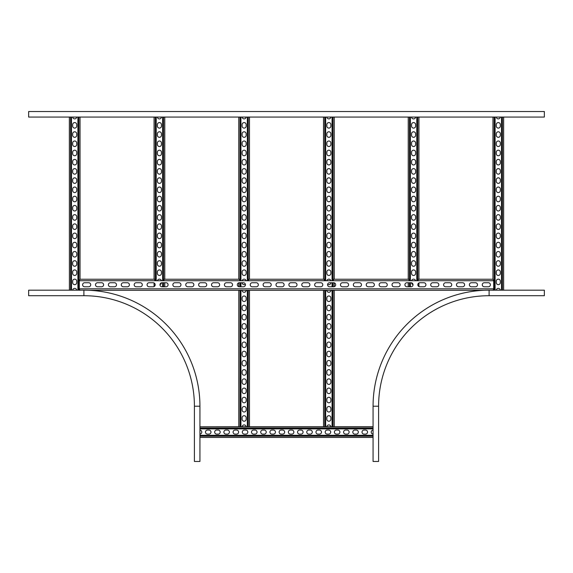 <?xml version="1.0" encoding="UTF-8"?>
<svg xmlns="http://www.w3.org/2000/svg" width="573" height="573" viewBox="0 0 573 573"><rect width="100%" height="100%" fill="white"/><g stroke="black" fill="none" stroke-linecap="round" stroke-linejoin="round"><path stroke-width="0.86" d="M544.35 111.527L28.65 111.527L28.65 117.057L544.35 117.057L544.35 111.527M544.35 290.182L489.098 290.182A116.033 116.033 0 0 0 373.066 406.214A116.033 116.033 0 0 1 489.098 290.182L489.098 295.711A110.51 110.51 0 0 0 378.588 406.214L373.066 406.214L373.066 461.473L378.588 461.473L378.588 406.214A110.51 110.51 0 0 1 489.098 295.711L544.35 295.711L544.35 290.182L503.603 290.182L503.603 117.057M496.29 290.182L500.322 290.182A2.027 2.027 0 0 0 496.29 290.182L495.101 290.182L495.101 117.057M83.902 295.711L83.902 290.182A116.033 116.033 0 0 1 199.934 406.214L194.412 406.214A110.51 110.51 0 0 0 83.902 295.711L28.65 295.711L83.902 295.711A110.51 110.51 0 0 1 194.412 406.214L194.412 461.473L199.934 461.473L199.934 434.112A2.027 2.027 0 0 0 199.934 430.072L199.934 434.112M28.65 295.711L28.65 290.182L83.902 290.182A116.033 116.033 0 0 1 199.934 406.214L199.934 426.799L242.121 426.749A2.027 2.027 0 0 1 246.154 426.749L242.121 426.749M199.934 406.214L199.934 461.473M72.678 290.182A2.027 2.027 0 0 1 76.71 290.182L71.489 290.182L71.489 117.057M69.354 117.057L69.397 290.182L28.65 290.182M88.693 286.794A2.027 2.027 0 0 0 90.72 284.767A2.027 2.027 0 0 0 88.693 282.74L84.639 282.74A2.027 2.027 0 0 0 82.612 284.767A2.027 2.027 0 0 0 84.639 286.794L88.693 286.794M101.586 286.794A2.027 2.027 0 0 0 103.613 284.767A2.027 2.027 0 0 0 101.586 282.74L97.532 282.74A2.027 2.027 0 0 0 95.505 284.767A2.027 2.027 0 0 0 97.532 286.794L101.586 286.794M114.478 286.794A2.027 2.027 0 0 0 116.505 284.767A2.027 2.027 0 0 0 114.478 282.74L110.424 282.74A2.027 2.027 0 0 0 108.397 284.767A2.027 2.027 0 0 0 110.424 286.794L114.478 286.794M127.371 286.794A2.027 2.027 0 0 0 129.398 284.767A2.027 2.027 0 0 0 127.371 282.74L123.317 282.74A2.027 2.027 0 0 0 121.29 284.767A2.027 2.027 0 0 0 123.317 286.794L127.371 286.794M140.263 286.794A2.027 2.027 0 0 0 142.29 284.767A2.027 2.027 0 0 0 140.263 282.74L136.209 282.74A2.027 2.027 0 0 0 134.182 284.767A2.027 2.027 0 0 0 136.209 286.794L140.263 286.794M153.156 286.794A2.027 2.027 0 0 0 155.183 284.767A2.027 2.027 0 0 0 153.156 282.74L149.102 282.74A2.027 2.027 0 0 0 147.075 284.767A2.027 2.027 0 0 0 149.102 286.794L153.156 286.794M166.048 286.794A2.027 2.027 0 0 0 168.075 284.767A2.027 2.027 0 0 0 166.048 282.74L161.994 282.74A2.027 2.027 0 0 0 159.967 284.767A2.027 2.027 0 0 0 161.994 286.794L166.048 286.794M178.941 286.794A2.027 2.027 0 0 0 180.968 284.767A2.027 2.027 0 0 0 178.941 282.74L174.887 282.74A2.027 2.027 0 0 0 172.86 284.767A2.027 2.027 0 0 0 174.887 286.794L178.941 286.794M191.833 286.794A2.027 2.027 0 0 0 193.86 284.767A2.027 2.027 0 0 0 191.833 282.74L187.779 282.74A2.027 2.027 0 0 0 185.752 284.767A2.027 2.027 0 0 0 187.779 286.794L191.833 286.794M204.726 286.794A2.027 2.027 0 0 0 206.753 284.767A2.027 2.027 0 0 0 204.726 282.74L200.672 282.74A2.027 2.027 0 0 0 198.645 284.767A2.027 2.027 0 0 0 200.672 286.794L204.726 286.794M217.618 286.794A2.027 2.027 0 0 0 219.645 284.767A2.027 2.027 0 0 0 217.618 282.74L213.564 282.74A2.027 2.027 0 0 0 211.537 284.767A2.027 2.027 0 0 0 213.564 286.794L217.618 286.794M230.511 286.794A2.027 2.027 0 0 0 232.538 284.767A2.027 2.027 0 0 0 230.511 282.74L226.457 282.74A2.027 2.027 0 0 0 224.43 284.767A2.027 2.027 0 0 0 226.457 286.794L230.511 286.794M243.403 286.794A2.027 2.027 0 0 0 245.43 284.767A2.027 2.027 0 0 0 243.403 282.74L239.349 282.74A2.027 2.027 0 0 0 237.322 284.767A2.027 2.027 0 0 0 239.349 286.794L243.403 286.794M256.296 286.794A2.027 2.027 0 0 0 258.323 284.767A2.027 2.027 0 0 0 256.296 282.74L252.242 282.74A2.027 2.027 0 0 0 250.215 284.767A2.027 2.027 0 0 0 252.242 286.794L256.296 286.794M269.188 286.794A2.027 2.027 0 0 0 271.215 284.767A2.027 2.027 0 0 0 269.188 282.74L265.134 282.74A2.027 2.027 0 0 0 263.107 284.767A2.027 2.027 0 0 0 265.134 286.794L269.188 286.794M282.081 286.794A2.027 2.027 0 0 0 284.108 284.767A2.027 2.027 0 0 0 282.081 282.74L278.027 282.74A2.027 2.027 0 0 0 276 284.767A2.027 2.027 0 0 0 278.027 286.794L282.081 286.794M294.973 286.794A2.027 2.027 0 0 0 297 284.767A2.027 2.027 0 0 0 294.973 282.74L290.919 282.74A2.027 2.027 0 0 0 288.892 284.767A2.027 2.027 0 0 0 290.919 286.794L294.973 286.794M307.866 286.794A2.027 2.027 0 0 0 309.893 284.767A2.027 2.027 0 0 0 307.866 282.74L303.812 282.74A2.027 2.027 0 0 0 301.785 284.767A2.027 2.027 0 0 0 303.812 286.794L307.866 286.794M320.758 286.794A2.027 2.027 0 0 0 322.785 284.767A2.027 2.027 0 0 0 320.758 282.74L316.704 282.74A2.027 2.027 0 0 0 314.677 284.767A2.027 2.027 0 0 0 316.704 286.794L320.758 286.794M333.651 286.794A2.027 2.027 0 0 0 335.678 284.767A2.027 2.027 0 0 0 333.651 282.74L329.597 282.74A2.027 2.027 0 0 0 327.57 284.767A2.027 2.027 0 0 0 329.597 286.794L333.651 286.794M346.543 286.794A2.027 2.027 0 0 0 348.57 284.767A2.027 2.027 0 0 0 346.543 282.74L342.489 282.74A2.027 2.027 0 0 0 340.462 284.767A2.027 2.027 0 0 0 342.489 286.794L346.543 286.794M359.436 286.794A2.027 2.027 0 0 0 361.463 284.767A2.027 2.027 0 0 0 359.436 282.74L355.382 282.74A2.027 2.027 0 0 0 353.355 284.767A2.027 2.027 0 0 0 355.382 286.794L359.436 286.794M372.328 286.794A2.027 2.027 0 0 0 374.355 284.767A2.027 2.027 0 0 0 372.328 282.74L368.274 282.74A2.027 2.027 0 0 0 366.247 284.767A2.027 2.027 0 0 0 368.274 286.794L372.328 286.794M385.221 286.794A2.027 2.027 0 0 0 387.248 284.767A2.027 2.027 0 0 0 385.221 282.74L381.167 282.74A2.027 2.027 0 0 0 379.14 284.767A2.027 2.027 0 0 0 381.167 286.794L385.221 286.794M398.113 286.794A2.027 2.027 0 0 0 400.14 284.767A2.027 2.027 0 0 0 398.113 282.74L394.059 282.74A2.027 2.027 0 0 0 392.032 284.767A2.027 2.027 0 0 0 394.059 286.794L398.113 286.794M411.006 286.794A2.027 2.027 0 0 0 413.033 284.767A2.027 2.027 0 0 0 411.006 282.74L406.952 282.74A2.027 2.027 0 0 0 404.925 284.767A2.027 2.027 0 0 0 406.952 286.794L411.006 286.794M423.898 286.794A2.027 2.027 0 0 0 425.925 284.767A2.027 2.027 0 0 0 423.898 282.74L419.844 282.74A2.027 2.027 0 0 0 417.817 284.767A2.027 2.027 0 0 0 419.844 286.794L423.898 286.794M436.791 286.794A2.027 2.027 0 0 0 438.818 284.767A2.027 2.027 0 0 0 436.791 282.74L432.737 282.74A2.027 2.027 0 0 0 430.71 284.767A2.027 2.027 0 0 0 432.737 286.794L436.791 286.794M449.683 286.794A2.027 2.027 0 0 0 451.71 284.767A2.027 2.027 0 0 0 449.683 282.74L445.629 282.74A2.027 2.027 0 0 0 443.602 284.767A2.027 2.027 0 0 0 445.629 286.794L449.683 286.794M462.576 286.794A2.027 2.027 0 0 0 464.603 284.767A2.027 2.027 0 0 0 462.576 282.74L458.522 282.74A2.027 2.027 0 0 0 456.495 284.767A2.027 2.027 0 0 0 458.522 286.794L462.576 286.794M475.468 286.794A2.027 2.027 0 0 0 477.495 284.767A2.027 2.027 0 0 0 475.468 282.74L471.414 282.74A2.027 2.027 0 0 0 469.387 284.767A2.027 2.027 0 0 0 471.414 286.794L475.468 286.794M488.361 286.794A2.027 2.027 0 0 0 490.388 284.767A2.027 2.027 0 0 0 488.361 282.74L484.307 282.74A2.027 2.027 0 0 0 482.28 284.767A2.027 2.027 0 0 0 484.307 286.794L488.361 286.794M493.102 290.296L493.704 288.878L493.704 280.756L493.095 279.244L418.347 279.244L418.004 280.72L409.165 280.72L408.821 279.244L333.622 279.244L333.278 280.72L324.44 280.72L324.096 279.244L248.904 279.244L248.56 280.72L239.722 280.72L239.378 279.244L164.179 279.244L163.835 280.72L154.997 280.72L154.653 279.244L79.905 279.244L79.296 280.756L79.296 288.878L79.898 290.296M484.035 290.296L88.965 290.296M492.966 279.244L492.966 117.057M500.329 281.157L500.329 282.632A2.027 2.027 0 0 1 498.302 284.659A2.027 2.027 0 0 1 496.282 282.632L496.282 281.157A2.027 2.027 0 0 1 498.302 279.13A2.027 2.027 0 0 1 500.329 281.157M500.329 262.742L500.329 264.217A2.027 2.027 0 0 1 498.302 266.237A2.027 2.027 0 0 1 496.282 264.217L496.282 262.742A2.027 2.027 0 0 1 498.302 260.715A2.027 2.027 0 0 1 500.329 262.742M500.329 244.32L500.329 245.796A2.027 2.027 0 0 1 498.302 247.823A2.027 2.027 0 0 1 496.282 245.796L496.282 244.32A2.027 2.027 0 0 1 498.302 242.3A2.027 2.027 0 0 1 500.329 244.32M500.329 225.905L500.329 227.381A2.027 2.027 0 0 1 498.302 229.408A2.027 2.027 0 0 1 496.282 227.381L496.282 225.905A2.027 2.027 0 0 1 498.302 223.878A2.027 2.027 0 0 1 500.329 225.905M500.329 207.49L500.329 208.959A2.027 2.027 0 0 1 498.302 210.986A2.027 2.027 0 0 1 496.282 208.959L496.282 207.49A2.027 2.027 0 0 1 498.302 205.463A2.027 2.027 0 0 1 500.329 207.49M500.329 189.069L500.329 190.544A2.027 2.027 0 0 1 498.302 192.571A2.027 2.027 0 0 1 496.282 190.544L496.282 189.069A2.027 2.027 0 0 1 498.302 187.042A2.027 2.027 0 0 1 500.329 189.069M500.329 170.654L500.329 172.122A2.027 2.027 0 0 1 498.302 174.149A2.027 2.027 0 0 1 496.282 172.122L496.282 170.654A2.027 2.027 0 0 1 498.302 168.627A2.027 2.027 0 0 1 500.329 170.654M500.329 152.232L500.329 153.707A2.027 2.027 0 0 1 498.302 155.734A2.027 2.027 0 0 1 496.282 153.707L496.282 152.232A2.027 2.027 0 0 1 498.302 150.205A2.027 2.027 0 0 1 500.329 152.232M500.329 133.817L500.329 135.292A2.027 2.027 0 0 1 498.302 137.312A2.027 2.027 0 0 1 496.282 135.292L496.282 133.817A2.027 2.027 0 0 1 498.302 131.79A2.027 2.027 0 0 1 500.329 133.817M500.329 124.606L500.329 126.081A2.027 2.027 0 0 1 498.302 128.108A2.027 2.027 0 0 1 496.282 126.081L496.282 124.606A2.027 2.027 0 0 1 498.302 122.579A2.027 2.027 0 0 1 500.329 124.606M500.329 143.028L500.329 144.496A2.027 2.027 0 0 1 498.302 146.523A2.027 2.027 0 0 1 496.282 144.496L496.282 143.028A2.027 2.027 0 0 1 498.302 141.001A2.027 2.027 0 0 1 500.329 143.028M500.329 161.443L500.329 162.918A2.027 2.027 0 0 1 498.302 164.945A2.027 2.027 0 0 1 496.282 162.918L496.282 161.443A2.027 2.027 0 0 1 498.302 159.416A2.027 2.027 0 0 1 500.329 161.443M500.329 179.858L500.329 181.333A2.027 2.027 0 0 1 498.302 183.36A2.027 2.027 0 0 1 496.282 181.333L496.282 179.858A2.027 2.027 0 0 1 498.302 177.838A2.027 2.027 0 0 1 500.329 179.858M500.329 198.279L500.329 199.755A2.027 2.027 0 0 1 498.302 201.775A2.027 2.027 0 0 1 496.282 199.755L496.282 198.279A2.027 2.027 0 0 1 498.302 196.253A2.027 2.027 0 0 1 500.329 198.279M500.329 216.694L500.329 218.17A2.027 2.027 0 0 1 498.302 220.197A2.027 2.027 0 0 1 496.282 218.17L496.282 216.694A2.027 2.027 0 0 1 498.302 214.667A2.027 2.027 0 0 1 500.329 216.694M500.329 235.116L500.329 236.585A2.027 2.027 0 0 1 498.302 238.612A2.027 2.027 0 0 1 496.282 236.585L496.282 235.116A2.027 2.027 0 0 1 498.302 233.089A2.027 2.027 0 0 1 500.329 235.116M500.329 253.531L500.329 255.006A2.027 2.027 0 0 1 498.302 257.033A2.027 2.027 0 0 1 496.282 255.006L496.282 253.531A2.027 2.027 0 0 1 498.302 251.504A2.027 2.027 0 0 1 500.329 253.531M500.329 271.953L500.329 273.421A2.027 2.027 0 0 1 498.302 275.448A2.027 2.027 0 0 1 496.282 273.421L496.282 271.953A2.027 2.027 0 0 1 498.302 269.926A2.027 2.027 0 0 1 500.329 271.953M500.322 290.182L503.603 290.182M496.29 117.057A2.027 2.027 0 0 0 500.322 117.057M493.253 290.182L495.101 290.182M373.066 437.435L199.934 437.435M364.041 430.065L365.51 430.065A2.027 2.027 0 0 1 367.537 432.092A2.027 2.027 0 0 1 365.51 434.119L364.041 434.119A2.027 2.027 0 0 1 362.014 432.092A2.027 2.027 0 0 1 364.041 430.065M345.619 430.065L347.095 430.065A2.027 2.027 0 0 1 349.122 432.092A2.027 2.027 0 0 1 347.095 434.119L345.619 434.119A2.027 2.027 0 0 1 343.592 432.092A2.027 2.027 0 0 1 345.619 430.065M327.204 430.065L328.68 430.065A2.027 2.027 0 0 1 330.7 432.092A2.027 2.027 0 0 1 328.68 434.119L327.204 434.119A2.027 2.027 0 0 1 325.178 432.092A2.027 2.027 0 0 1 327.204 430.065M308.783 430.065L310.258 430.065A2.027 2.027 0 0 1 312.285 432.092A2.027 2.027 0 0 1 310.258 434.119L308.783 434.119A2.027 2.027 0 0 1 306.763 432.092A2.027 2.027 0 0 1 308.783 430.065M290.368 430.065L291.843 430.065A2.027 2.027 0 0 1 293.87 432.092A2.027 2.027 0 0 1 291.843 434.119L290.368 434.119A2.027 2.027 0 0 1 288.341 432.092A2.027 2.027 0 0 1 290.368 430.065M271.953 430.065L273.421 430.065A2.027 2.027 0 0 1 275.448 432.092A2.027 2.027 0 0 1 273.421 434.119L271.953 434.119A2.027 2.027 0 0 1 269.926 432.092A2.027 2.027 0 0 1 271.953 430.065M253.531 430.065L255.006 430.065A2.027 2.027 0 0 1 257.033 432.092A2.027 2.027 0 0 1 255.006 434.119L253.531 434.119A2.027 2.027 0 0 1 251.504 432.092A2.027 2.027 0 0 1 253.531 430.065M235.116 430.065L236.585 430.065A2.027 2.027 0 0 1 238.612 432.092A2.027 2.027 0 0 1 236.585 434.119L235.116 434.119A2.027 2.027 0 0 1 233.089 432.092A2.027 2.027 0 0 1 235.116 430.065M216.694 430.065L218.17 430.065A2.027 2.027 0 0 1 220.197 432.092A2.027 2.027 0 0 1 218.17 434.119L216.694 434.119A2.027 2.027 0 0 1 214.667 432.092A2.027 2.027 0 0 1 216.694 430.065M207.49 430.065L208.959 430.065A2.027 2.027 0 0 1 210.986 432.092A2.027 2.027 0 0 1 208.959 434.119L207.49 434.119A2.027 2.027 0 0 1 205.463 432.092A2.027 2.027 0 0 1 207.49 430.065M225.905 430.065L227.381 430.065A2.027 2.027 0 0 1 229.408 432.092A2.027 2.027 0 0 1 227.381 434.119L225.905 434.119A2.027 2.027 0 0 1 223.878 432.092A2.027 2.027 0 0 1 225.905 430.065M244.32 430.065L245.796 430.065A2.027 2.027 0 0 1 247.823 432.092A2.027 2.027 0 0 1 245.796 434.119L244.32 434.119A2.027 2.027 0 0 1 242.3 432.092A2.027 2.027 0 0 1 244.32 430.065M262.742 430.065L264.217 430.065A2.027 2.027 0 0 1 266.237 432.092A2.027 2.027 0 0 1 264.217 434.119L262.742 434.119A2.027 2.027 0 0 1 260.715 432.092A2.027 2.027 0 0 1 262.742 430.065M281.157 430.065L282.632 430.065A2.027 2.027 0 0 1 284.659 432.092A2.027 2.027 0 0 1 282.632 434.119L281.157 434.119A2.027 2.027 0 0 1 279.13 432.092A2.027 2.027 0 0 1 281.157 430.065M299.579 430.065L301.047 430.065A2.027 2.027 0 0 1 303.074 432.092A2.027 2.027 0 0 1 301.047 434.119L299.579 434.119A2.027 2.027 0 0 1 297.552 432.092A2.027 2.027 0 0 1 299.579 430.065M317.994 430.065L319.469 430.065A2.027 2.027 0 0 1 321.496 432.092A2.027 2.027 0 0 1 319.469 434.119L317.994 434.119A2.027 2.027 0 0 1 315.967 432.092A2.027 2.027 0 0 1 317.994 430.065M336.415 430.065L337.884 430.065A2.027 2.027 0 0 1 339.911 432.092A2.027 2.027 0 0 1 337.884 434.119L336.415 434.119A2.027 2.027 0 0 1 334.388 432.092A2.027 2.027 0 0 1 336.415 430.065M354.83 430.065L356.306 430.065A2.027 2.027 0 0 1 358.333 432.092A2.027 2.027 0 0 1 356.306 434.119L354.83 434.119A2.027 2.027 0 0 1 352.803 432.092A2.027 2.027 0 0 1 354.83 430.065M373.066 430.072A2.027 2.027 0 0 0 373.066 434.112M199.934 430.072L199.934 426.799L373.066 426.799M238.841 426.749L238.798 290.461L242.121 290.461A2.027 2.027 0 0 0 246.154 290.461L249.477 290.461L249.477 426.749L323.566 426.749L323.566 290.461L326.846 290.461A2.027 2.027 0 0 0 330.879 290.461L334.202 290.461L334.202 426.749L330.879 426.749A2.027 2.027 0 0 0 326.846 426.749L323.523 426.749L323.523 290.461M326.832 299.486L326.832 298.01A2.027 2.027 0 0 1 328.859 295.983A2.027 2.027 0 0 1 330.886 298.01L330.886 299.486A2.027 2.027 0 0 1 328.859 301.513A2.027 2.027 0 0 1 326.832 299.486M326.832 317.9L326.832 316.432A2.027 2.027 0 0 1 328.859 314.405A2.027 2.027 0 0 1 330.886 316.432L330.886 317.9A2.027 2.027 0 0 1 328.859 319.927A2.027 2.027 0 0 1 326.832 317.9M326.832 336.322L326.832 334.847A2.027 2.027 0 0 1 328.859 332.82A2.027 2.027 0 0 1 330.886 334.847L330.886 336.322A2.027 2.027 0 0 1 328.859 338.349A2.027 2.027 0 0 1 326.832 336.322M326.832 354.737L326.832 353.262A2.027 2.027 0 0 1 328.859 351.242A2.027 2.027 0 0 1 330.886 353.262L330.886 354.737A2.027 2.027 0 0 1 328.859 356.764A2.027 2.027 0 0 1 326.832 354.737M326.832 373.159L326.832 371.684A2.027 2.027 0 0 1 328.859 369.657A2.027 2.027 0 0 1 330.886 371.684L330.886 373.159A2.027 2.027 0 0 1 328.859 375.179A2.027 2.027 0 0 1 326.832 373.159M326.832 391.574L326.832 390.098A2.027 2.027 0 0 1 328.859 388.071A2.027 2.027 0 0 1 330.886 390.098L330.886 391.574A2.027 2.027 0 0 1 328.859 393.601A2.027 2.027 0 0 1 326.832 391.574M326.832 409.989L326.832 408.52A2.027 2.027 0 0 1 328.859 406.493A2.027 2.027 0 0 1 330.886 408.52L330.886 409.989A2.027 2.027 0 0 1 328.859 412.016A2.027 2.027 0 0 1 326.832 409.989M326.832 419.2L326.832 417.724A2.027 2.027 0 0 1 328.859 415.704A2.027 2.027 0 0 1 330.886 417.724L330.886 419.2A2.027 2.027 0 0 1 328.859 421.227A2.027 2.027 0 0 1 326.832 419.2M326.832 400.785L326.832 399.309A2.027 2.027 0 0 1 328.859 397.282A2.027 2.027 0 0 1 330.886 399.309L330.886 400.785A2.027 2.027 0 0 1 328.859 402.812A2.027 2.027 0 0 1 326.832 400.785M326.832 382.363L326.832 380.895A2.027 2.027 0 0 1 328.859 378.868A2.027 2.027 0 0 1 330.886 380.895L330.886 382.363A2.027 2.027 0 0 1 328.859 384.39A2.027 2.027 0 0 1 326.832 382.363M326.832 363.948L326.832 362.473A2.027 2.027 0 0 1 328.859 360.446A2.027 2.027 0 0 1 330.886 362.473L330.886 363.948A2.027 2.027 0 0 1 328.859 365.975A2.027 2.027 0 0 1 326.832 363.948M326.832 345.526L326.832 344.058A2.027 2.027 0 0 1 328.859 342.031A2.027 2.027 0 0 1 330.886 344.058L330.886 345.526A2.027 2.027 0 0 1 328.859 347.553A2.027 2.027 0 0 1 326.832 345.526M326.832 327.111L326.832 325.636A2.027 2.027 0 0 1 328.859 323.609A2.027 2.027 0 0 1 330.886 325.636L330.886 327.111A2.027 2.027 0 0 1 328.859 329.138A2.027 2.027 0 0 1 326.832 327.111M326.832 308.697L326.832 307.221A2.027 2.027 0 0 1 328.859 305.194A2.027 2.027 0 0 1 330.886 307.221L330.886 308.697A2.027 2.027 0 0 1 328.859 310.716A2.027 2.027 0 0 1 326.832 308.697M242.114 299.486L242.114 298.01A2.027 2.027 0 0 1 244.141 295.983A2.027 2.027 0 0 1 246.168 298.01L246.168 299.486A2.027 2.027 0 0 1 244.141 301.513A2.027 2.027 0 0 1 242.114 299.486M242.114 317.9L242.114 316.432A2.027 2.027 0 0 1 244.141 314.405A2.027 2.027 0 0 1 246.168 316.432L246.168 317.9A2.027 2.027 0 0 1 244.141 319.927A2.027 2.027 0 0 1 242.114 317.9M242.114 336.322L242.114 334.847A2.027 2.027 0 0 1 244.141 332.82A2.027 2.027 0 0 1 246.168 334.847L246.168 336.322A2.027 2.027 0 0 1 244.141 338.349A2.027 2.027 0 0 1 242.114 336.322M242.114 354.737L242.114 353.262A2.027 2.027 0 0 1 244.141 351.242A2.027 2.027 0 0 1 246.168 353.262L246.168 354.737A2.027 2.027 0 0 1 244.141 356.764A2.027 2.027 0 0 1 242.114 354.737M242.114 373.159L242.114 371.684A2.027 2.027 0 0 1 244.141 369.657A2.027 2.027 0 0 1 246.168 371.684L246.168 373.159A2.027 2.027 0 0 1 244.141 375.179A2.027 2.027 0 0 1 242.114 373.159M242.114 391.574L242.114 390.098A2.027 2.027 0 0 1 244.141 388.071A2.027 2.027 0 0 1 246.168 390.098L246.168 391.574A2.027 2.027 0 0 1 244.141 393.601A2.027 2.027 0 0 1 242.114 391.574M242.114 409.989L242.114 408.52A2.027 2.027 0 0 1 244.141 406.493A2.027 2.027 0 0 1 246.168 408.52L246.168 409.989A2.027 2.027 0 0 1 244.141 412.016A2.027 2.027 0 0 1 242.114 409.989M242.114 419.2L242.114 417.724A2.027 2.027 0 0 1 244.141 415.704A2.027 2.027 0 0 1 246.168 417.724L246.168 419.2A2.027 2.027 0 0 1 244.141 421.227A2.027 2.027 0 0 1 242.114 419.2M242.114 400.785L242.114 399.309A2.027 2.027 0 0 1 244.141 397.282A2.027 2.027 0 0 1 246.168 399.309L246.168 400.785A2.027 2.027 0 0 1 244.141 402.812A2.027 2.027 0 0 1 242.114 400.785M242.114 382.363L242.114 380.895A2.027 2.027 0 0 1 244.141 378.868A2.027 2.027 0 0 1 246.168 380.895L246.168 382.363A2.027 2.027 0 0 1 244.141 384.39A2.027 2.027 0 0 1 242.114 382.363M242.114 363.948L242.114 362.473A2.027 2.027 0 0 1 244.141 360.446A2.027 2.027 0 0 1 246.168 362.473L246.168 363.948A2.027 2.027 0 0 1 244.141 365.975A2.027 2.027 0 0 1 242.114 363.948M242.114 345.526L242.114 344.058A2.027 2.027 0 0 1 244.141 342.031A2.027 2.027 0 0 1 246.168 344.058L246.168 345.526A2.027 2.027 0 0 1 244.141 347.553A2.027 2.027 0 0 1 242.114 345.526M242.114 327.111L242.114 325.636A2.027 2.027 0 0 1 244.141 323.609A2.027 2.027 0 0 1 246.168 325.636L246.168 327.111A2.027 2.027 0 0 1 244.141 329.138A2.027 2.027 0 0 1 242.114 327.111M242.114 308.697L242.114 307.221A2.027 2.027 0 0 1 244.141 305.194A2.027 2.027 0 0 1 246.168 307.221L246.168 308.697A2.027 2.027 0 0 1 244.141 310.716A2.027 2.027 0 0 1 242.114 308.697M249.477 426.749L246.154 426.749M408.241 286.794L408.241 282.74M408.241 279.244L408.241 117.057M413.018 284.58A2.027 2.027 0 0 1 411.564 282.826M411.607 280.72A2.027 2.027 0 0 1 415.561 280.72M415.611 262.742L415.611 264.217A2.027 2.027 0 0 1 413.584 266.237A2.027 2.027 0 0 1 411.557 264.217L411.557 262.742A2.027 2.027 0 0 1 413.584 260.715A2.027 2.027 0 0 1 415.611 262.742M415.611 244.32L415.611 245.796A2.027 2.027 0 0 1 413.584 247.823A2.027 2.027 0 0 1 411.557 245.796L411.557 244.32A2.027 2.027 0 0 1 413.584 242.3A2.027 2.027 0 0 1 415.611 244.32M415.611 225.905L415.611 227.381A2.027 2.027 0 0 1 413.584 229.408A2.027 2.027 0 0 1 411.557 227.381L411.557 225.905A2.027 2.027 0 0 1 413.584 223.878A2.027 2.027 0 0 1 415.611 225.905M415.611 207.49L415.611 208.959A2.027 2.027 0 0 1 413.584 210.986A2.027 2.027 0 0 1 411.557 208.959L411.557 207.49A2.027 2.027 0 0 1 413.584 205.463A2.027 2.027 0 0 1 415.611 207.49M415.611 189.069L415.611 190.544A2.027 2.027 0 0 1 413.584 192.571A2.027 2.027 0 0 1 411.557 190.544L411.557 189.069A2.027 2.027 0 0 1 413.584 187.042A2.027 2.027 0 0 1 415.611 189.069M415.611 170.654L415.611 172.122A2.027 2.027 0 0 1 413.584 174.149A2.027 2.027 0 0 1 411.557 172.122L411.557 170.654A2.027 2.027 0 0 1 413.584 168.627A2.027 2.027 0 0 1 415.611 170.654M415.611 152.232L415.611 153.707A2.027 2.027 0 0 1 413.584 155.734A2.027 2.027 0 0 1 411.557 153.707L411.557 152.232A2.027 2.027 0 0 1 413.584 150.205A2.027 2.027 0 0 1 415.611 152.232M415.611 133.817L415.611 135.292A2.027 2.027 0 0 1 413.584 137.312A2.027 2.027 0 0 1 411.557 135.292L411.557 133.817A2.027 2.027 0 0 1 413.584 131.79A2.027 2.027 0 0 1 415.611 133.817M415.611 124.606L415.611 126.081A2.027 2.027 0 0 1 413.584 128.108A2.027 2.027 0 0 1 411.557 126.081L411.557 124.606A2.027 2.027 0 0 1 413.584 122.579A2.027 2.027 0 0 1 415.611 124.606M415.611 143.028L415.611 144.496A2.027 2.027 0 0 1 413.584 146.523A2.027 2.027 0 0 1 411.557 144.496L411.557 143.028A2.027 2.027 0 0 1 413.584 141.001A2.027 2.027 0 0 1 415.611 143.028M415.611 161.443L415.611 162.918A2.027 2.027 0 0 1 413.584 164.945A2.027 2.027 0 0 1 411.557 162.918L411.557 161.443A2.027 2.027 0 0 1 413.584 159.416A2.027 2.027 0 0 1 415.611 161.443M415.611 179.858L415.611 181.333A2.027 2.027 0 0 1 413.584 183.36A2.027 2.027 0 0 1 411.557 181.333L411.557 179.858A2.027 2.027 0 0 1 413.584 177.838A2.027 2.027 0 0 1 415.611 179.858M415.611 198.279L415.611 199.755A2.027 2.027 0 0 1 413.584 201.775A2.027 2.027 0 0 1 411.557 199.755L411.557 198.279A2.027 2.027 0 0 1 413.584 196.253A2.027 2.027 0 0 1 415.611 198.279M415.611 216.694L415.611 218.17A2.027 2.027 0 0 1 413.584 220.197A2.027 2.027 0 0 1 411.557 218.17L411.557 216.694A2.027 2.027 0 0 1 413.584 214.667A2.027 2.027 0 0 1 415.611 216.694M415.611 235.116L415.611 236.585A2.027 2.027 0 0 1 413.584 238.612A2.027 2.027 0 0 1 411.557 236.585L411.557 235.116A2.027 2.027 0 0 1 413.584 233.089A2.027 2.027 0 0 1 415.611 235.116M415.611 253.531L415.611 255.006A2.027 2.027 0 0 1 413.584 257.033A2.027 2.027 0 0 1 411.557 255.006L411.557 253.531A2.027 2.027 0 0 1 413.584 251.504A2.027 2.027 0 0 1 415.611 253.531M415.611 271.953L415.611 273.421A2.027 2.027 0 0 1 413.584 275.448A2.027 2.027 0 0 1 411.557 273.421L411.557 271.953A2.027 2.027 0 0 1 413.584 269.926A2.027 2.027 0 0 1 415.611 271.953M411.564 117.057A2.027 2.027 0 0 0 415.604 117.057M238.798 286.715L238.798 282.818M238.798 279.244L238.798 117.057M245.359 284.251A2.027 2.027 0 0 1 242.114 282.74M242.164 280.72A2.027 2.027 0 0 1 246.118 280.72M246.168 262.742L246.168 264.217A2.027 2.027 0 0 1 244.141 266.237A2.027 2.027 0 0 1 242.114 264.217L242.114 262.742A2.027 2.027 0 0 1 244.141 260.715A2.027 2.027 0 0 1 246.168 262.742M246.168 244.32L246.168 245.796A2.027 2.027 0 0 1 244.141 247.823A2.027 2.027 0 0 1 242.114 245.796L242.114 244.32A2.027 2.027 0 0 1 244.141 242.3A2.027 2.027 0 0 1 246.168 244.32M246.168 225.905L246.168 227.381A2.027 2.027 0 0 1 244.141 229.408A2.027 2.027 0 0 1 242.114 227.381L242.114 225.905A2.027 2.027 0 0 1 244.141 223.878A2.027 2.027 0 0 1 246.168 225.905M246.168 207.49L246.168 208.959A2.027 2.027 0 0 1 244.141 210.986A2.027 2.027 0 0 1 242.114 208.959L242.114 207.49A2.027 2.027 0 0 1 244.141 205.463A2.027 2.027 0 0 1 246.168 207.49M246.168 189.069L246.168 190.544A2.027 2.027 0 0 1 244.141 192.571A2.027 2.027 0 0 1 242.114 190.544L242.114 189.069A2.027 2.027 0 0 1 244.141 187.042A2.027 2.027 0 0 1 246.168 189.069M246.168 170.654L246.168 172.122A2.027 2.027 0 0 1 244.141 174.149A2.027 2.027 0 0 1 242.114 172.122L242.114 170.654A2.027 2.027 0 0 1 244.141 168.627A2.027 2.027 0 0 1 246.168 170.654M246.168 152.232L246.168 153.707A2.027 2.027 0 0 1 244.141 155.734A2.027 2.027 0 0 1 242.114 153.707L242.114 152.232A2.027 2.027 0 0 1 244.141 150.205A2.027 2.027 0 0 1 246.168 152.232M246.168 133.817L246.168 135.292A2.027 2.027 0 0 1 244.141 137.312A2.027 2.027 0 0 1 242.114 135.292L242.114 133.817A2.027 2.027 0 0 1 244.141 131.79A2.027 2.027 0 0 1 246.168 133.817M246.168 124.606L246.168 126.081A2.027 2.027 0 0 1 244.141 128.108A2.027 2.027 0 0 1 242.114 126.081L242.114 124.606A2.027 2.027 0 0 1 244.141 122.579A2.027 2.027 0 0 1 246.168 124.606M246.168 143.028L246.168 144.496A2.027 2.027 0 0 1 244.141 146.523A2.027 2.027 0 0 1 242.114 144.496L242.114 143.028A2.027 2.027 0 0 1 244.141 141.001A2.027 2.027 0 0 1 246.168 143.028M246.168 161.443L246.168 162.918A2.027 2.027 0 0 1 244.141 164.945A2.027 2.027 0 0 1 242.114 162.918L242.114 161.443A2.027 2.027 0 0 1 244.141 159.416A2.027 2.027 0 0 1 246.168 161.443M246.168 179.858L246.168 181.333A2.027 2.027 0 0 1 244.141 183.36A2.027 2.027 0 0 1 242.114 181.333L242.114 179.858A2.027 2.027 0 0 1 244.141 177.838A2.027 2.027 0 0 1 246.168 179.858M246.168 198.279L246.168 199.755A2.027 2.027 0 0 1 244.141 201.775A2.027 2.027 0 0 1 242.114 199.755L242.114 198.279A2.027 2.027 0 0 1 244.141 196.253A2.027 2.027 0 0 1 246.168 198.279M246.168 216.694L246.168 218.17A2.027 2.027 0 0 1 244.141 220.197A2.027 2.027 0 0 1 242.114 218.17L242.114 216.694A2.027 2.027 0 0 1 244.141 214.667A2.027 2.027 0 0 1 246.168 216.694M246.168 235.116L246.168 236.585A2.027 2.027 0 0 1 244.141 238.612A2.027 2.027 0 0 1 242.114 236.585L242.114 235.116A2.027 2.027 0 0 1 244.141 233.089A2.027 2.027 0 0 1 246.168 235.116M246.168 253.531L246.168 255.006A2.027 2.027 0 0 1 244.141 257.033A2.027 2.027 0 0 1 242.114 255.006L242.114 253.531A2.027 2.027 0 0 1 244.141 251.504A2.027 2.027 0 0 1 246.168 253.531M246.168 271.953L246.168 273.421A2.027 2.027 0 0 1 244.141 275.448A2.027 2.027 0 0 1 242.114 273.421L242.114 271.953A2.027 2.027 0 0 1 244.141 269.926A2.027 2.027 0 0 1 246.168 271.953M242.121 117.057A2.027 2.027 0 0 0 246.154 117.057M323.523 279.244L323.523 117.057M330.886 282.74A2.027 2.027 0 0 1 327.641 284.251M326.882 280.72A2.027 2.027 0 0 1 330.836 280.72M330.886 262.742L330.886 264.217A2.027 2.027 0 0 1 328.859 266.237A2.027 2.027 0 0 1 326.832 264.217L326.832 262.742A2.027 2.027 0 0 1 328.859 260.715A2.027 2.027 0 0 1 330.886 262.742M330.886 244.32L330.886 245.796A2.027 2.027 0 0 1 328.859 247.823A2.027 2.027 0 0 1 326.832 245.796L326.832 244.32A2.027 2.027 0 0 1 328.859 242.3A2.027 2.027 0 0 1 330.886 244.32M330.886 225.905L330.886 227.381A2.027 2.027 0 0 1 328.859 229.408A2.027 2.027 0 0 1 326.832 227.381L326.832 225.905A2.027 2.027 0 0 1 328.859 223.878A2.027 2.027 0 0 1 330.886 225.905M330.886 207.49L330.886 208.959A2.027 2.027 0 0 1 328.859 210.986A2.027 2.027 0 0 1 326.832 208.959L326.832 207.49A2.027 2.027 0 0 1 328.859 205.463A2.027 2.027 0 0 1 330.886 207.49M330.886 189.069L330.886 190.544A2.027 2.027 0 0 1 328.859 192.571A2.027 2.027 0 0 1 326.832 190.544L326.832 189.069A2.027 2.027 0 0 1 328.859 187.042A2.027 2.027 0 0 1 330.886 189.069M330.886 170.654L330.886 172.122A2.027 2.027 0 0 1 328.859 174.149A2.027 2.027 0 0 1 326.832 172.122L326.832 170.654A2.027 2.027 0 0 1 328.859 168.627A2.027 2.027 0 0 1 330.886 170.654M330.886 152.232L330.886 153.707A2.027 2.027 0 0 1 328.859 155.734A2.027 2.027 0 0 1 326.832 153.707L326.832 152.232A2.027 2.027 0 0 1 328.859 150.205A2.027 2.027 0 0 1 330.886 152.232M330.886 133.817L330.886 135.292A2.027 2.027 0 0 1 328.859 137.312A2.027 2.027 0 0 1 326.832 135.292L326.832 133.817A2.027 2.027 0 0 1 328.859 131.79A2.027 2.027 0 0 1 330.886 133.817M330.886 124.606L330.886 126.081A2.027 2.027 0 0 1 328.859 128.108A2.027 2.027 0 0 1 326.832 126.081L326.832 124.606A2.027 2.027 0 0 1 328.859 122.579A2.027 2.027 0 0 1 330.886 124.606M330.886 143.028L330.886 144.496A2.027 2.027 0 0 1 328.859 146.523A2.027 2.027 0 0 1 326.832 144.496L326.832 143.028A2.027 2.027 0 0 1 328.859 141.001A2.027 2.027 0 0 1 330.886 143.028M330.886 161.443L330.886 162.918A2.027 2.027 0 0 1 328.859 164.945A2.027 2.027 0 0 1 326.832 162.918L326.832 161.443A2.027 2.027 0 0 1 328.859 159.416A2.027 2.027 0 0 1 330.886 161.443M330.886 179.858L330.886 181.333A2.027 2.027 0 0 1 328.859 183.36A2.027 2.027 0 0 1 326.832 181.333L326.832 179.858A2.027 2.027 0 0 1 328.859 177.838A2.027 2.027 0 0 1 330.886 179.858M330.886 198.279L330.886 199.755A2.027 2.027 0 0 1 328.859 201.775A2.027 2.027 0 0 1 326.832 199.755L326.832 198.279A2.027 2.027 0 0 1 328.859 196.253A2.027 2.027 0 0 1 330.886 198.279M330.886 216.694L330.886 218.17A2.027 2.027 0 0 1 328.859 220.197A2.027 2.027 0 0 1 326.832 218.17L326.832 216.694A2.027 2.027 0 0 1 328.859 214.667A2.027 2.027 0 0 1 330.886 216.694M330.886 235.116L330.886 236.585A2.027 2.027 0 0 1 328.859 238.612A2.027 2.027 0 0 1 326.832 236.585L326.832 235.116A2.027 2.027 0 0 1 328.859 233.089A2.027 2.027 0 0 1 330.886 235.116M330.886 253.531L330.886 255.006A2.027 2.027 0 0 1 328.859 257.033A2.027 2.027 0 0 1 326.832 255.006L326.832 253.531A2.027 2.027 0 0 1 328.859 251.504A2.027 2.027 0 0 1 330.886 253.531M330.886 271.953L330.886 273.421A2.027 2.027 0 0 1 328.859 275.448A2.027 2.027 0 0 1 326.832 273.421L326.832 271.953A2.027 2.027 0 0 1 328.859 269.926A2.027 2.027 0 0 1 330.886 271.953M326.846 117.057A2.027 2.027 0 0 0 330.879 117.057M154.073 286.572L154.073 282.962M154.073 279.244L154.073 117.057M161.436 282.826A2.027 2.027 0 0 1 159.982 284.58M157.439 280.72A2.027 2.027 0 0 1 161.393 280.72M161.443 262.742L161.443 264.217A2.027 2.027 0 0 1 159.416 266.237A2.027 2.027 0 0 1 157.389 264.217L157.389 262.742A2.027 2.027 0 0 1 159.416 260.715A2.027 2.027 0 0 1 161.443 262.742M161.443 244.32L161.443 245.796A2.027 2.027 0 0 1 159.416 247.823A2.027 2.027 0 0 1 157.389 245.796L157.389 244.32A2.027 2.027 0 0 1 159.416 242.3A2.027 2.027 0 0 1 161.443 244.32M161.443 225.905L161.443 227.381A2.027 2.027 0 0 1 159.416 229.408A2.027 2.027 0 0 1 157.389 227.381L157.389 225.905A2.027 2.027 0 0 1 159.416 223.878A2.027 2.027 0 0 1 161.443 225.905M161.443 207.49L161.443 208.959A2.027 2.027 0 0 1 159.416 210.986A2.027 2.027 0 0 1 157.389 208.959L157.389 207.49A2.027 2.027 0 0 1 159.416 205.463A2.027 2.027 0 0 1 161.443 207.49M161.443 189.069L161.443 190.544A2.027 2.027 0 0 1 159.416 192.571A2.027 2.027 0 0 1 157.389 190.544L157.389 189.069A2.027 2.027 0 0 1 159.416 187.042A2.027 2.027 0 0 1 161.443 189.069M161.443 170.654L161.443 172.122A2.027 2.027 0 0 1 159.416 174.149A2.027 2.027 0 0 1 157.389 172.122L157.389 170.654A2.027 2.027 0 0 1 159.416 168.627A2.027 2.027 0 0 1 161.443 170.654M161.443 152.232L161.443 153.707A2.027 2.027 0 0 1 159.416 155.734A2.027 2.027 0 0 1 157.389 153.707L157.389 152.232A2.027 2.027 0 0 1 159.416 150.205A2.027 2.027 0 0 1 161.443 152.232M161.443 133.817L161.443 135.292A2.027 2.027 0 0 1 159.416 137.312A2.027 2.027 0 0 1 157.389 135.292L157.389 133.817A2.027 2.027 0 0 1 159.416 131.79A2.027 2.027 0 0 1 161.443 133.817M161.443 124.606L161.443 126.081A2.027 2.027 0 0 1 159.416 128.108A2.027 2.027 0 0 1 157.389 126.081L157.389 124.606A2.027 2.027 0 0 1 159.416 122.579A2.027 2.027 0 0 1 161.443 124.606M161.443 143.028L161.443 144.496A2.027 2.027 0 0 1 159.416 146.523A2.027 2.027 0 0 1 157.389 144.496L157.389 143.028A2.027 2.027 0 0 1 159.416 141.001A2.027 2.027 0 0 1 161.443 143.028M161.443 161.443L161.443 162.918A2.027 2.027 0 0 1 159.416 164.945A2.027 2.027 0 0 1 157.389 162.918L157.389 161.443A2.027 2.027 0 0 1 159.416 159.416A2.027 2.027 0 0 1 161.443 161.443M161.443 179.858L161.443 181.333A2.027 2.027 0 0 1 159.416 183.36A2.027 2.027 0 0 1 157.389 181.333L157.389 179.858A2.027 2.027 0 0 1 159.416 177.838A2.027 2.027 0 0 1 161.443 179.858M161.443 198.279L161.443 199.755A2.027 2.027 0 0 1 159.416 201.775A2.027 2.027 0 0 1 157.389 199.755L157.389 198.279A2.027 2.027 0 0 1 159.416 196.253A2.027 2.027 0 0 1 161.443 198.279M161.443 216.694L161.443 218.17A2.027 2.027 0 0 1 159.416 220.197A2.027 2.027 0 0 1 157.389 218.17L157.389 216.694A2.027 2.027 0 0 1 159.416 214.667A2.027 2.027 0 0 1 161.443 216.694M161.443 235.116L161.443 236.585A2.027 2.027 0 0 1 159.416 238.612A2.027 2.027 0 0 1 157.389 236.585L157.389 235.116A2.027 2.027 0 0 1 159.416 233.089A2.027 2.027 0 0 1 161.443 235.116M161.443 253.531L161.443 255.006A2.027 2.027 0 0 1 159.416 257.033A2.027 2.027 0 0 1 157.389 255.006L157.389 253.531A2.027 2.027 0 0 1 159.416 251.504A2.027 2.027 0 0 1 161.443 253.531M161.443 271.953L161.443 273.421A2.027 2.027 0 0 1 159.416 275.448A2.027 2.027 0 0 1 157.389 273.421L157.389 271.953A2.027 2.027 0 0 1 159.416 269.926A2.027 2.027 0 0 1 161.443 271.953M157.396 117.057A2.027 2.027 0 0 0 161.436 117.057M76.718 281.157L76.718 282.632A2.027 2.027 0 0 1 74.698 284.659A2.027 2.027 0 0 1 72.671 282.632L72.671 281.157A2.027 2.027 0 0 1 74.698 279.13A2.027 2.027 0 0 1 76.718 281.157M76.718 262.742L76.718 264.217A2.027 2.027 0 0 1 74.698 266.237A2.027 2.027 0 0 1 72.671 264.217L72.671 262.742A2.027 2.027 0 0 1 74.698 260.715A2.027 2.027 0 0 1 76.718 262.742M76.718 244.32L76.718 245.796A2.027 2.027 0 0 1 74.698 247.823A2.027 2.027 0 0 1 72.671 245.796L72.671 244.32A2.027 2.027 0 0 1 74.698 242.3A2.027 2.027 0 0 1 76.718 244.32M76.718 225.905L76.718 227.381A2.027 2.027 0 0 1 74.698 229.408A2.027 2.027 0 0 1 72.671 227.381L72.671 225.905A2.027 2.027 0 0 1 74.698 223.878A2.027 2.027 0 0 1 76.718 225.905M76.718 207.49L76.718 208.959A2.027 2.027 0 0 1 74.698 210.986A2.027 2.027 0 0 1 72.671 208.959L72.671 207.49A2.027 2.027 0 0 1 74.698 205.463A2.027 2.027 0 0 1 76.718 207.49M76.718 189.069L76.718 190.544A2.027 2.027 0 0 1 74.698 192.571A2.027 2.027 0 0 1 72.671 190.544L72.671 189.069A2.027 2.027 0 0 1 74.698 187.042A2.027 2.027 0 0 1 76.718 189.069M76.718 170.654L76.718 172.122A2.027 2.027 0 0 1 74.698 174.149A2.027 2.027 0 0 1 72.671 172.122L72.671 170.654A2.027 2.027 0 0 1 74.698 168.627A2.027 2.027 0 0 1 76.718 170.654M76.718 152.232L76.718 153.707A2.027 2.027 0 0 1 74.698 155.734A2.027 2.027 0 0 1 72.671 153.707L72.671 152.232A2.027 2.027 0 0 1 74.698 150.205A2.027 2.027 0 0 1 76.718 152.232M76.718 133.817L76.718 135.292A2.027 2.027 0 0 1 74.698 137.312A2.027 2.027 0 0 1 72.671 135.292L72.671 133.817A2.027 2.027 0 0 1 74.698 131.79A2.027 2.027 0 0 1 76.718 133.817M76.718 124.606L76.718 126.081A2.027 2.027 0 0 1 74.698 128.108A2.027 2.027 0 0 1 72.671 126.081L72.671 124.606A2.027 2.027 0 0 1 74.698 122.579A2.027 2.027 0 0 1 76.718 124.606M76.718 143.028L76.718 144.496A2.027 2.027 0 0 1 74.698 146.523A2.027 2.027 0 0 1 72.671 144.496L72.671 143.028A2.027 2.027 0 0 1 74.698 141.001A2.027 2.027 0 0 1 76.718 143.028M76.718 161.443L76.718 162.918A2.027 2.027 0 0 1 74.698 164.945A2.027 2.027 0 0 1 72.671 162.918L72.671 161.443A2.027 2.027 0 0 1 74.698 159.416A2.027 2.027 0 0 1 76.718 161.443M76.718 179.858L76.718 181.333A2.027 2.027 0 0 1 74.698 183.36A2.027 2.027 0 0 1 72.671 181.333L72.671 179.858A2.027 2.027 0 0 1 74.698 177.838A2.027 2.027 0 0 1 76.718 179.858M76.718 198.279L76.718 199.755A2.027 2.027 0 0 1 74.698 201.775A2.027 2.027 0 0 1 72.671 199.755L72.671 198.279A2.027 2.027 0 0 1 74.698 196.253A2.027 2.027 0 0 1 76.718 198.279M76.718 216.694L76.718 218.17A2.027 2.027 0 0 1 74.698 220.197A2.027 2.027 0 0 1 72.671 218.17L72.671 216.694A2.027 2.027 0 0 1 74.698 214.667A2.027 2.027 0 0 1 76.718 216.694M76.718 235.116L76.718 236.585A2.027 2.027 0 0 1 74.698 238.612A2.027 2.027 0 0 1 72.671 236.585L72.671 235.116A2.027 2.027 0 0 1 74.698 233.089A2.027 2.027 0 0 1 76.718 235.116M76.718 253.531L76.718 255.006A2.027 2.027 0 0 1 74.698 257.033A2.027 2.027 0 0 1 72.671 255.006L72.671 253.531A2.027 2.027 0 0 1 74.698 251.504A2.027 2.027 0 0 1 76.718 253.531M76.718 271.953L76.718 273.421A2.027 2.027 0 0 1 74.698 275.448A2.027 2.027 0 0 1 72.671 273.421L72.671 271.953A2.027 2.027 0 0 1 74.698 269.926A2.027 2.027 0 0 1 76.718 271.953M76.71 290.182L79.747 290.182M72.678 117.057A2.027 2.027 0 0 0 76.71 117.057M69.397 117.057L69.397 290.182L71.489 290.182M493.69 280.72L418.004 280.72M409.165 280.72L333.278 280.72M324.44 280.72L248.56 280.72M239.722 280.72L163.835 280.72M154.997 280.72L79.31 280.72M493.704 288.821L79.296 288.821M501.511 290.182L501.511 117.057M502.385 290.182L502.385 117.057M494.227 290.182L494.227 117.057M493.009 279.244L493.009 117.057M373.066 428.89L199.934 428.89M373.066 435.294L199.934 435.294M373.066 428.017L199.934 428.017M373.066 436.168L199.934 436.168M373.066 437.385L199.934 437.385M325.657 290.461L325.657 426.749M332.061 290.461L332.061 426.749M324.784 290.461L324.784 426.749M332.934 290.461L332.934 426.749M334.159 290.461L334.159 426.749M240.939 290.461L240.939 426.749M247.343 290.461L247.343 426.749M240.066 290.461L240.066 426.749M248.216 290.461L248.216 426.749M249.434 290.461L249.434 426.749M416.786 280.72L416.786 117.057M410.383 286.794L410.383 282.74M410.383 280.72L410.383 117.057M418.877 286.55L418.877 282.99M418.877 279.244L418.877 117.057M417.66 280.72L417.66 117.057M409.509 286.794L409.509 282.74M409.509 280.72L409.509 117.057M408.291 286.794L408.291 282.74M408.291 279.244L408.291 117.057M247.343 280.72L247.343 117.057M240.939 286.794L240.939 282.74M240.939 280.72L240.939 117.057M249.434 279.244L249.434 117.057M248.216 280.72L248.216 117.057M240.066 286.794L240.066 282.74M240.066 280.72L240.066 117.057M238.841 286.729L238.841 282.804M238.841 279.244L238.841 117.057M332.061 286.794L332.061 282.74M332.061 280.72L332.061 117.057M325.657 280.72L325.657 117.057M334.159 286.729L334.159 282.804M334.159 279.244L334.159 117.057M332.934 286.794L332.934 282.74M332.934 280.72L332.934 117.057M324.784 280.72L324.784 117.057M323.566 279.244L323.566 117.057M162.617 286.794L162.617 282.74M162.617 280.72L162.617 117.057M156.214 280.72L156.214 117.057M164.709 286.794L164.709 282.74M164.709 279.244L164.709 117.057M163.491 286.794L163.491 282.74M163.491 280.72L163.491 117.057M155.34 280.72L155.34 117.057M154.123 286.55L154.123 282.99M154.123 279.244L154.123 117.057M77.899 290.182L77.899 117.057M79.991 279.244L79.991 117.057M78.773 290.182L78.773 117.057M70.615 290.182L70.615 117.057M503.646 290.182L503.646 117.057M373.066 426.749L334.202 426.749M330.879 426.749L326.846 426.749M238.798 290.461L238.798 426.749M418.927 286.572L418.927 282.962M418.927 279.244L418.927 117.057M249.477 279.244L249.477 117.057M334.202 286.715L334.202 282.818M334.202 279.244L334.202 117.057M164.759 286.794L164.759 282.74M164.759 279.244L164.759 117.057M80.034 279.244L80.034 117.057"/></g></svg>
